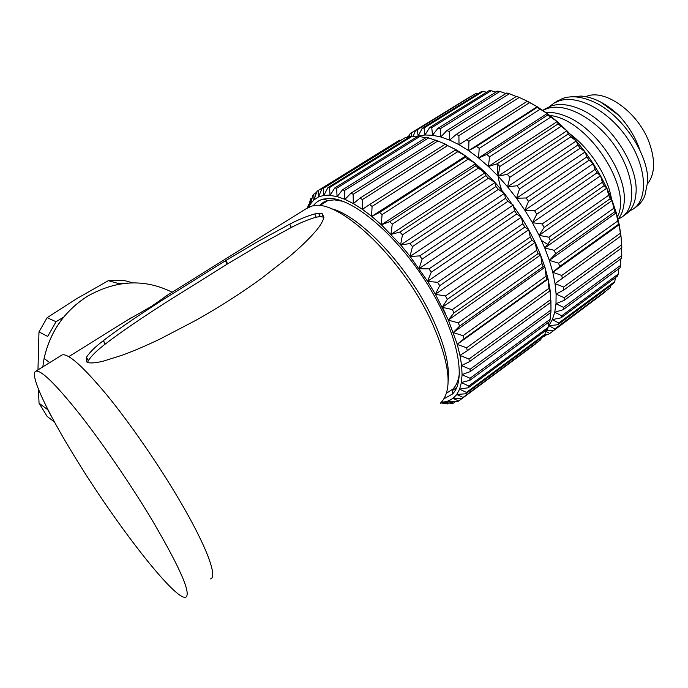 <?xml version="1.0" encoding="UTF-8"?>
<svg xmlns="http://www.w3.org/2000/svg" width="688" height="688" viewBox="0 0 688 688"><rect width="100%" height="100%" fill="white"/><g stroke="black" fill="none" stroke-linecap="round" stroke-linejoin="round"><path stroke-width="1.03" d="M550.056 290.233L550.804 302.316L550.589 299.624L468.967 359.05L459.954 355.395L457.253 344.284L448.344 319.997L435.47 294.369L427.558 281.211L410.031 256.323L400.605 244.825L381.384 224.787L371.761 216.393L362.249 209.212L353.288 203.545L344.851 199.314L337.06 196.562L328.417 195.177L323.867 195.401L318.492 196.923L313.608 200.165L310.503 203.923L308.723 207.286M371.606 216.273L372.07 206.391L369.602 204.56L456.015 149.649L465.57 155.909L475.425 163.572L485.418 172.602L494.939 182.415L504.416 193.474L521.272 217.124L528.762 229.861L535.118 242.331L540.562 254.921L544.965 267.408L548.138 279.208L550.099 290.155L549.488 291.205L548.964 288.289L466.602 347.81L457.305 344.464M362.249 209.212L362.378 199.589L360.022 198.118L445.041 144.36L455.938 149.683M441.249 402.334L447.045 401.457L453.022 398.429L456.78 394.491L459.593 389.202L461.373 382.588L462.069 374.711L461.639 365.655L460.048 355.533M313.109 205.996C315.594 202.521 318.94 200.225 323.154 199.107L330.008 198.436C353.847 198.737 397.225 235.468 427.42 284.135C457.769 332.76 467.092 380.309 452.394 394.069L444.078 398.722M308.078 207.595L308.284 204.886L307.656 207.81M308.284 204.886L308.989 204.448M310.503 203.923L310.546 198.918L308.353 207.458M310.546 198.918L312.154 197.92M313.986 199.821L313.823 194.102L312.911 195.194L310.555 203.854M313.823 194.102L316.557 192.408M318.415 196.957L318.105 190.542L316.936 191.316L314.046 199.761M318.105 190.542L399.496 140.171L400.296 140.257M323.773 195.418L323.36 188.34L405.507 137.462L321.95 188.761L318.492 196.923M405.507 137.462L408.079 137.91M330.008 195.272L329.561 187.557L412.422 136.138L410.607 136.336L327.918 187.618L323.867 195.401M412.422 136.138L416.524 137.11M548.181 326.8L552.361 319.602L554.734 312.24L555.999 303.718L556.11 294.129L555.044 283.602L552.791 272.293L549.342 260.348L544.758 247.972L539.082 235.356L532.409 222.723L524.849 210.279L516.516 198.23L507.555 186.801L498.129 176.162L488.394 166.496L478.53 157.956L468.674 150.646L459.016 144.678L449.677 140.103L440.81 136.964L432.528 135.261L424.943 134.994L418.166 136.095L334.789 187.944L330.111 195.28M418.158 136.095L425.605 137.884M337.06 196.562L336.647 188.263L420.179 136.267M344.851 199.314L344.542 190.499L428.684 137.884L426.483 137.333L342.495 189.793L337.18 196.596M428.684 137.884L435.255 140.232M353.288 203.545L353.159 194.283L437.835 141.014L435.487 140.094L350.94 193.19L344.98 199.374M437.835 141.014L446.452 144.592M360.022 198.118L353.426 203.622M445.041 144.36L455.86 149.563M362.378 199.589L447.51 145.667M369.602 204.56L362.395 209.315M455.017 150.122L465.57 155.909M465.647 156.047L371.692 216.419M372.07 206.391L457.563 151.799M465.724 156.021L465.26 157.328L379.561 212.429L371.761 216.393M465.26 157.328L475.425 163.572M475.494 163.718L381.307 224.787M381.229 224.641L382.089 214.613L467.849 159.341M475.58 163.71L475.606 165.868L389.718 221.639L381.384 224.787M475.606 165.868L478.194 168.207L485.264 172.456M485.324 172.593L391.008 234.35M390.947 234.204L392.272 224.142L478.194 168.207M485.418 172.602L485.891 175.655L399.917 232.071L391.102 234.367M485.891 175.655L488.437 178.278L494.939 182.415M494.982 182.552L400.657 244.962M400.605 244.825L402.454 234.849L488.437 178.278M495.093 182.578L495.928 186.517L409.988 243.543L400.751 244.997M495.928 186.517L498.387 189.381L504.27 193.294M504.304 193.44L410.074 256.461M410.031 256.323L412.465 246.562L498.387 189.381M504.416 193.474L505.551 198.282L419.74 255.884L410.177 256.512M505.551 198.282L507.873 201.352L513.102 204.938M513.119 205.067L419.095 268.655M419.069 268.518L422.114 259.092L507.873 201.352M513.231 205.127L514.59 210.769L429.02 268.888L419.207 268.716M514.59 210.769L516.74 213.985L521.272 217.124M521.28 217.245L427.575 281.332M427.558 281.211L431.247 272.216L516.74 213.985M521.392 217.322L522.88 223.755L437.645 282.321L427.687 281.409M522.88 223.755L524.824 227.057L528.651 229.663M528.642 229.775L435.349 294.275M435.349 294.163L439.692 285.718L524.824 227.057M528.762 229.861L530.285 237.016L445.489 295.943L435.47 294.369M530.285 237.016L531.987 240.353L535.118 242.331M535.092 242.434L442.307 307.269M442.315 307.166L447.312 299.366L531.987 240.353M535.212 242.537L536.683 250.32L452.394 309.54L442.418 307.373M536.683 250.32L538.119 253.631L540.562 254.921M540.527 255.007L448.318 320.083M448.344 319.997L453.968 312.911L538.119 253.631M540.639 255.119L541.981 263.444L458.277 322.861L448.43 320.195M541.981 263.444L543.116 266.677L544.905 267.219M544.853 267.288L453.306 332.502M453.349 332.433L459.575 326.121L543.116 266.677M544.965 267.408L546.083 276.172L463.033 335.684L453.418 332.631M546.083 276.172L546.926 279.268L548.095 279.027M548.035 279.079L457.202 344.335M457.253 344.284L464.039 338.788L546.926 279.268M548.138 279.208L548.964 288.289M460.014 355.361L467.315 350.708L549.488 291.205M550.125 290.327L550.589 299.624M461.622 365.509L469.371 361.707L550.804 302.316M550.916 300.613L550.968 310.004L470.11 369.25L461.639 365.655M550.968 310.004L550.873 312.438L470.205 371.623L470.11 369.25M462.069 374.582L470.205 371.623M550.434 312.765L550.133 319.301L470.042 378.271L462.069 374.711M550.133 319.301L549.738 321.442L469.844 380.335L470.042 378.271M461.39 382.476L469.844 380.335M548.637 322.251L548.112 327.393L468.812 386.02L461.373 382.588M548.112 327.393L547.433 329.225L468.322 387.748L468.812 386.02M459.627 389.107L468.322 387.748M545.575 330.593L544.991 334.205L466.455 392.418L459.593 389.202M544.991 334.205L544.045 335.71L465.699 393.803L466.455 392.418M456.832 394.413L465.699 393.803M541.284 337.756L540.837 339.683L463.058 397.415L456.78 394.491M540.837 339.683L463.058 397.415M453.091 398.378L462.061 398.438M535.754 343.785L458.707 400.984L453.022 398.429M448.464 400.975L457.468 401.654L458.707 400.984M455.645 401.525L453.478 403.134L448.387 401.009M443.063 402.222L452.042 403.452L453.478 403.134M448.662 403.005L447.475 403.89L442.969 402.231M456.755 387.413L452.747 390.363M440.673 402.876L447.475 403.89M441.197 402.979L440.354 403.151M440.32 403.185L440.802 403.271M469.371 361.707L468.967 359.05M467.315 350.708L466.602 347.81M464.039 338.788L463.033 335.684M459.575 326.121L458.277 322.861M453.968 312.911L452.394 309.54M447.312 299.366L445.489 295.943M439.692 285.718L437.645 282.321M431.247 272.216L429.02 268.888M422.114 259.092L419.74 255.884M412.465 246.562L409.988 243.543M402.454 234.849L399.917 232.071M392.272 224.142L389.718 221.639M382.089 214.613L379.561 212.429M353.159 194.283L350.94 193.19M344.542 190.499L342.495 189.793M336.647 188.263L334.789 187.944M329.561 187.557L327.918 187.618M323.36 188.34L321.95 188.761M319.06 205.772L323.601 202.143L327.806 200.5L334.497 199.873L342.994 201.317M442.418 307.183L445.523 313.762M459.481 372.483C458.715 379.888 456.505 385.435 452.859 389.141L446.478 393.226M448.129 381.195C449.84 365.552 444.654 344.645 432.563 318.475C408.689 266.729 359.145 214.561 330.773 208.619M305.893 208.894L311.036 206.46C335.357 195.77 401.388 255.996 431.488 321.631C449.771 362.765 452.953 389.735 441.025 402.549M125.99 320.995L151.566 306.306L168.491 294.516M103.26 340.741L103.381 340.646C120.047 327.677 142.906 312.627 163.245 299.555L225.81 260.528L257.303 241.841L289.751 224.15C298.704 219.489 307.046 216.084 314.769 213.934L318.905 213.306L322.018 213.676L323.928 217.365C322.689 222.095 319.155 227.59 313.324 233.834L313.238 233.937C307.441 240.422 299.564 247.912 289.614 256.392L261.655 278.279C241.565 292.916 219.79 306.857 196.304 320.092L160.373 338.866C146.191 345.651 133.489 351.095 122.249 355.189L103.561 361.071C95.813 362.997 90.42 363.427 87.393 362.344L86.482 361.802L86.447 357.235C89.827 352.144 95.426 346.649 103.26 340.741L105.212 344.129C97.378 350.037 91.745 355.515 88.322 360.572L87.565 362.421M127.951 283.06L118.766 283.611L108.334 280.67L123.763 280.386L132.879 282.854M54.524 422.097L47.162 416.421L39.053 403.202L47.713 409.678L52.047 417.504M63.649 317.108L56.046 321.735L47.687 336.398L38.975 331.917L47.119 317.675L76.893 298.549L108.334 280.67M39.053 403.202L38.39 389.055M37.969 369.895L38.975 331.917M56.046 321.735L47.119 317.675M61.361 355.369L62.04 354.948C68.095 353.039 83.145 366.532 107.199 395.419C130.462 423.92 158.876 465.079 179.835 500.83C206.632 546.375 217.864 577.077 210.511 578.909M74.218 455.929C114.535 522.338 174.847 600.693 185.717 597.261C191.488 593.907 180.316 568.236 152.203 520.248C130.686 484.361 102.116 442.668 79.154 413.522C55.47 383.956 41.039 369.852 35.862 371.202C29.025 373.79 47.025 411.691 74.218 455.929M323.945 217.253L320.247 216.557L316.17 217.193C308.542 219.36 300.278 222.774 291.377 227.427L259.084 245.126L227.685 263.822L165.206 302.901C144.884 315.99 122.034 331.074 105.341 344.034L105.212 344.129M519.277 97.438L527.335 101.222L459.016 144.678L458.896 135.613L519.277 97.438L516.611 96.303L456.299 134.366L449.677 140.103L449.264 131.442L509.352 93.714L506.798 92.975L446.804 130.591L440.81 136.964L440.182 128.794L499.918 91.478L497.51 91.143L437.878 128.338L432.528 135.261L431.754 127.641L491.094 90.739L488.867 90.79L429.647 127.59L424.943 134.994L424.1 127.977L482.993 91.452L480.981 91.882L422.208 128.303L418.132 136.104L415.681 136.912M475.614 165.335L484.705 173.006M527.335 101.222L537.225 106.7L547.235 113.511L557.194 121.57L566.938 130.763L576.295 140.954L585.11 151.971L593.228 163.641L600.521 175.767L606.85 188.134L612.122 200.543L616.267 212.781L619.234 224.658L620.98 235.967L621.685 244.825L563.601 287.042L555.044 283.602L620.98 235.967M406.513 137.634L409.472 135.373M411.828 136.19L411.398 132.853L409.996 133.893L408.732 137.497M411.398 132.853L469.612 97.025M418.132 136.104L417.289 129.731L475.709 93.568L415.638 130.428L413.118 136.301M475.709 93.568L477.773 93.869M482.993 91.452L486.562 92.218M491.094 90.739L495.953 92.115M499.918 91.478L505.886 93.551M509.352 93.714L516.249 96.526M526.81 101.119L537.225 106.7L537.233 107.38L476.474 146.355L468.674 150.646L537.225 106.7M468.674 150.646L468.932 141.272L529.554 102.641M537.233 107.38L547.235 113.511L547.725 115.016L486.846 154.447L478.53 157.956L547.235 113.511M478.53 157.956L479.218 148.367L540.011 109.272M547.725 115.016L557.194 121.57L558.106 123.935L497.175 163.813L488.394 166.496L557.194 121.57M488.394 166.496L489.589 156.812L550.495 117.261M558.106 123.935L566.938 130.763L568.211 133.997L507.288 174.305L498.129 176.162L566.938 130.763M498.129 176.162L499.884 166.487L560.823 126.497M568.211 133.997L570.816 136.835L576.295 140.954L577.851 145.048L517.023 185.76L507.555 186.801L576.295 140.954M507.555 186.801L509.911 177.255L570.816 136.835M577.851 145.048L580.311 148.118L585.11 151.971L586.864 156.907L526.191 197.989L516.516 198.23L585.11 151.971M516.516 198.23L519.509 188.933L580.311 148.118M586.864 156.907L589.126 160.166L593.228 163.641L595.094 169.377L534.645 210.786L524.849 210.279L593.228 163.641M524.849 210.279L528.504 201.335L589.126 160.166M595.094 169.377L597.132 172.757L600.521 175.767L602.404 182.243L542.23 223.935L532.409 222.723L600.521 175.767M532.409 222.723L536.743 214.243L597.132 172.757M602.404 182.243L604.167 185.691L606.85 188.134L608.665 195.28L548.826 237.197L539.082 235.356L606.85 188.134M539.082 235.356L544.079 227.444L604.167 185.691M608.665 195.28L610.136 198.737L612.122 200.543L613.782 208.266L554.33 250.355L544.758 247.972L612.122 200.543M544.758 247.972L550.4 240.705L610.136 198.737M613.782 208.266L614.934 211.672L616.267 212.781L617.686 220.994L558.656 263.186L549.342 260.348L616.267 212.781M549.342 260.348L555.594 253.795L614.934 211.672M617.686 220.994L618.512 224.288L619.234 224.658L620.327 233.241L561.761 275.475L552.791 272.293L619.234 224.658M552.791 272.293L559.602 266.497L618.512 224.288M620.327 233.241L620.808 236.38M621.685 244.825L621.832 247.766L563.876 289.958L563.601 287.042M621.565 247.964L621.78 255.583L564.194 297.706L556.11 294.129L563.876 289.958M621.78 255.583L621.591 258.275L564.143 300.364L564.194 297.706M620.791 258.86L620.619 265.362L563.549 307.338L555.999 303.718L564.143 300.364M620.619 265.362L620.112 267.77L563.18 309.695L563.549 307.338M618.727 268.793L618.271 274.03L561.718 315.809L554.734 312.24L563.18 309.695M618.271 274.03L617.463 276.137L561.038 317.847L561.718 315.809M615.382 277.677L614.805 281.512L558.759 323.025L552.361 319.602L561.038 317.847M614.805 281.512L613.713 283.275L557.796 324.719L558.759 323.025M610.798 285.434L610.299 287.713L554.752 328.933L548.964 325.734L557.796 324.719M610.299 287.713L554.752 328.933M545.627 330.558L553.522 330.274M605.01 292.056L549.781 333.482L545.498 331.1M544.905 334.351L548.319 334.454L549.781 333.482M546.977 334.42L543.959 336.656L543.262 336.286M541.972 337.24L543.959 336.656M562.371 278.614L561.761 275.475M559.602 266.497L558.656 263.186M555.594 253.795L554.33 250.355M550.4 240.705L548.826 237.197M544.079 227.444L542.23 223.935M536.743 214.243L534.645 210.786M528.504 201.335L526.191 197.989M519.509 188.933L517.023 185.76M509.911 177.255L507.288 174.305M499.884 166.487L497.175 163.813M489.589 156.812L486.846 154.447M479.218 148.367L476.474 146.355M468.932 141.272L466.24 139.63M458.896 135.613L456.299 134.366M449.264 131.442L446.804 130.591M440.182 128.794L437.878 128.338M431.754 127.641L429.647 127.59M424.1 127.977L422.208 128.303M417.289 129.731L415.638 130.428M634.663 207.922L635.162 207.561C639.341 204.938 642.549 201.085 644.776 196.003L647.778 181.331C648.552 153.957 621.565 113.795 592.979 101.583C581.48 96.578 571.436 95.503 562.853 98.375L556.3 101.695M623.199 216.109L625.014 214.811C631.317 210.76 634.947 203.94 635.884 194.351C639.41 166.29 610.015 120.933 579.055 108.652C568.279 104.258 558.923 103.381 550.985 106.029L544.509 109.297M618.005 219.18C621.204 215.396 623.182 210.459 623.921 204.362C628.505 176.102 597.132 127.59 565.072 115.876C558.106 113.142 551.664 111.998 545.765 112.436M611.426 198.737C607.779 176.42 590.975 149.683 569.965 133.911M541.508 240.473L548.8 245.126M549.824 115.481C588.868 119.351 633.02 189.449 617.368 216.711M542.884 110.398L546.908 108.652C566.19 101.833 597.958 119.712 616.697 148.634C635.136 176.756 636.606 208.584 621.109 217.597L618.022 219.154M549.471 106.588L554.021 103.166L558.828 100.973C578.316 93.998 610.153 111.619 628.763 140.404C647.073 168.388 648.259 200.251 632.539 209.436L629.529 210.975M640.021 150.543C635.798 137.892 628.737 126.162 618.847 115.36C606.24 103.561 593.658 97.128 581.119 96.062L571.805 96.81M600.598 101.996L618.847 115.36M585.875 96.673C603.961 87.944 638.051 111.766 649.18 142.493C655.501 160.278 654.993 174.004 647.657 183.67M501.758 190.232C498.275 180.686 497.011 172.138 497.957 164.578M42.802 366.893L44.101 358.439C50.224 331.384 64.887 310.529 88.081 295.892C116.865 279.913 144.893 278.692 172.163 292.228M323.283 216.909L322.018 213.676M86.404 357.33L88.27 360.667M86.447 357.235L88.322 360.572M103.381 340.646L105.341 344.034M225.329 260.821L227.203 264.115M225.81 260.528L227.685 263.822M289.639 224.202L291.273 227.487M289.751 224.15L291.377 227.427M314.769 213.934L316.17 217.193M318.69 213.314L320.032 216.565M318.905 213.306L320.247 216.557M447.045 401.457L452.05 402.54M313.608 200.165L313.943 198.264M452.859 389.141L452.394 394.069M327.806 200.5L323.154 199.107M68.8 356.633L131.683 317.452M164.957 296.709L307.51 207.888M87.987 295.9C64.81 310.529 50.181 331.375 44.101 358.439L49.708 362.61M35.862 371.202L62.04 354.948M323.695 217.098L322.457 213.882M319.447 205.807L328.021 200.449M546.212 108.197L542.841 110.364M558.028 100.586L554.021 103.166"/></g></svg>
